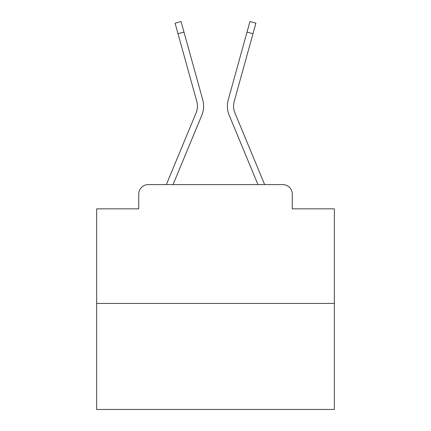 <?xml version="1.0" encoding="UTF-8"?>
<svg xmlns="http://www.w3.org/2000/svg" width="431" height="431" viewBox="0 0 431 431"><rect width="100%" height="100%" fill="white"/><g stroke="black" fill="none" stroke-linecap="round" stroke-linejoin="round"><path stroke-width="0.65" d="M138.728 194.106L138.728 208.846L138.728 194.106A9.509 9.509 0 0 1 148.237 184.603L166.42 184.603A29.949 29.949 0 0 1 167.158 182.631L196.094 112.906A17.59 17.59 0 0 0 196.795 101.463L175.094 23.204L181.047 21.55L183.972 32.088L178.014 33.737M334.343 303.446L96.657 303.446L96.657 409.45L334.343 409.45L334.343 208.846L292.272 208.846L292.272 194.106A9.509 9.509 0 0 0 282.763 184.603L148.237 184.603M96.657 303.446L96.657 208.846L138.728 208.846M173.036 184.603L201.8 115.276L173.036 184.603L201.8 115.276L173.036 184.603L201.8 115.276L173.036 184.603L201.8 115.276L173.036 184.603L201.8 115.276L173.036 184.603L201.8 115.276L173.036 184.603L201.8 115.276L173.036 184.603L201.8 115.276L173.036 184.603L201.8 115.276L173.036 184.603L201.8 115.276L173.036 184.603L201.8 115.276L173.036 184.603L201.8 115.276L173.036 184.603L201.8 115.276L173.036 184.603L201.8 115.276L173.036 184.603L178.423 184.603M252.577 184.603L257.964 184.603L229.2 115.276A23.77 23.77 0 0 1 228.247 99.814L249.953 21.55L255.906 23.204L252.986 33.737L247.028 32.088M252.986 33.737L234.205 101.463A17.59 17.59 0 0 0 234.906 112.906A17.59 17.59 0 0 1 234.205 101.463A17.59 17.59 0 0 0 234.906 112.906A17.59 17.59 0 0 1 234.205 101.463A17.59 17.59 0 0 0 234.906 112.906A17.59 17.59 0 0 1 234.205 101.463A17.59 17.59 0 0 0 234.906 112.906A17.59 17.59 0 0 1 234.205 101.463A17.59 17.59 0 0 0 234.906 112.906A17.59 17.59 0 0 1 234.205 101.463A17.59 17.59 0 0 0 234.906 112.906A17.59 17.59 0 0 1 234.205 101.463A17.59 17.59 0 0 0 234.906 112.906A17.59 17.59 0 0 1 234.205 101.463A17.59 17.59 0 0 0 234.906 112.906A17.59 17.59 0 0 1 234.205 101.463A17.59 17.59 0 0 0 234.906 112.906A17.59 17.59 0 0 1 234.205 101.463A17.59 17.59 0 0 0 234.906 112.906A17.59 17.59 0 0 1 234.205 101.463A17.59 17.59 0 0 0 234.906 112.906A17.59 17.59 0 0 1 234.205 101.463A17.59 17.59 0 0 0 234.906 112.906A17.59 17.59 0 0 1 234.205 101.463A17.59 17.59 0 0 0 234.906 112.906A17.59 17.59 0 0 1 234.205 101.463A17.59 17.59 0 0 0 234.906 112.906L263.842 182.631A29.949 29.949 0 0 1 264.58 184.603L282.763 184.603M292.272 208.846L292.272 194.106M196.094 112.906A17.59 17.59 0 0 0 196.795 101.463A17.59 17.59 0 0 1 196.094 112.906A17.59 17.59 0 0 0 196.795 101.463A17.59 17.59 0 0 1 196.094 112.906A17.59 17.59 0 0 0 196.795 101.463A17.59 17.59 0 0 1 196.094 112.906A17.59 17.59 0 0 0 196.795 101.463A17.59 17.59 0 0 1 196.094 112.906A17.59 17.59 0 0 0 196.795 101.463A17.59 17.59 0 0 1 196.094 112.906A17.59 17.59 0 0 0 196.795 101.463A17.59 17.59 0 0 1 196.094 112.906A17.59 17.59 0 0 0 196.795 101.463A17.59 17.59 0 0 1 196.094 112.906A17.59 17.59 0 0 0 196.795 101.463A17.59 17.59 0 0 1 196.094 112.906A17.59 17.59 0 0 0 196.795 101.463A17.59 17.59 0 0 1 196.094 112.906A17.59 17.59 0 0 0 196.795 101.463A17.59 17.59 0 0 1 196.094 112.906A17.59 17.59 0 0 0 196.795 101.463M257.964 184.603L229.2 115.276M201.8 115.276A23.77 23.77 0 0 0 202.753 99.814L183.972 32.088"/></g></svg>
